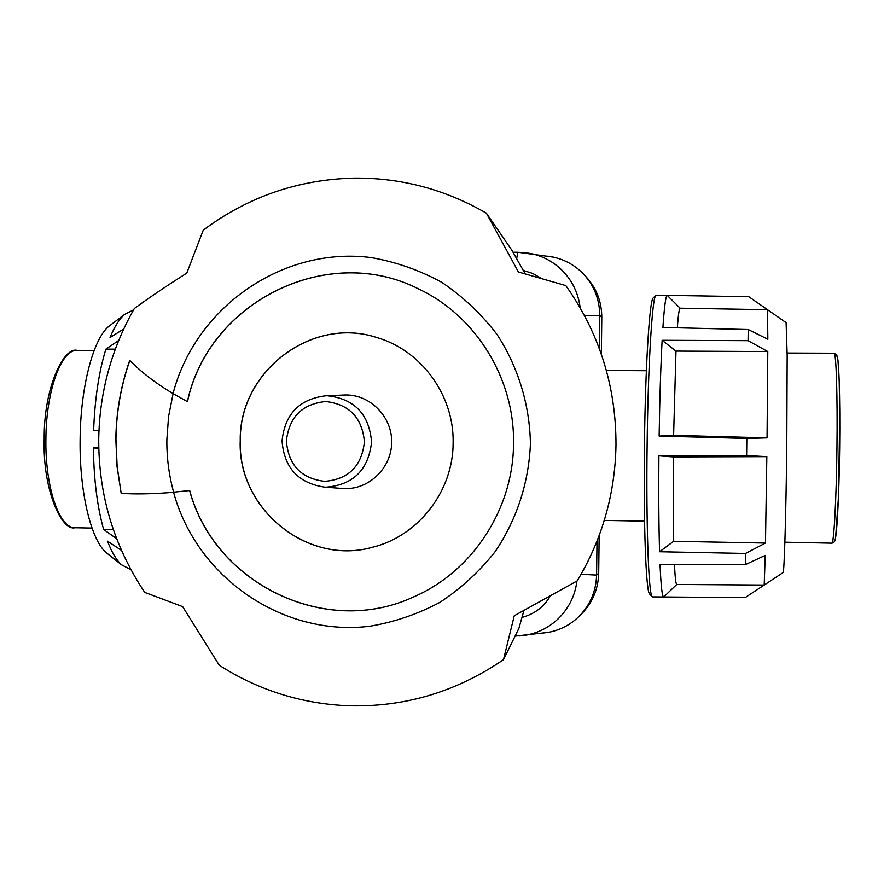 <?xml version="1.0" encoding="UTF-8"?>
<svg xmlns="http://www.w3.org/2000/svg" width="884" height="884" viewBox="0 0 884 884"><rect width="100%" height="100%" fill="white"/><g stroke="black" fill="none" stroke-linecap="round" stroke-linejoin="round"><path stroke-width="1.33" d="M578.843 616.59L581.252 614.225C592.424 602.91 598.247 589.241 598.7 573.208L596.601 575.086C596.059 591.319 590.136 605.153 578.843 616.59L578.412 616.999C569.837 625.121 559.76 630.248 548.179 632.391L542.091 633.143M547.229 256.172L553.34 257.133C564.611 259.631 574.368 264.957 582.589 273.123L583.407 273.974C594.17 285.609 599.617 299.444 599.75 315.455L601.794 317.422C601.739 301.61 596.402 287.952 585.76 276.438L583.407 273.974M580.147 307.743C578.379 293.366 572.478 281.013 562.456 270.659C553.704 261.962 543.317 256.283 531.306 253.642L524.201 252.548M518.952 635.983L526.035 635.143C538.367 632.867 549.097 627.397 558.235 618.745C568.777 608.347 575.02 595.772 576.954 581.009M523.273 270.427L532.776 273.443L541.384 278.493M513.04 252.26L517.781 252.249L516.676 258.725M550.456 595.728C543.969 606.899 534.477 614.115 521.991 617.375M548.179 632.391L515.14 636.115M601.794 317.422L601.352 354.219M599.153 535.56L598.7 573.208M596.601 574.931L597.009 541.13M599.341 348.605L599.739 315.599M413.535 596.954C325.489 638.049 214.458 583.484 189.717 490.554L167.805 492.742C150.214 494.012 134.677 494.222 121.196 493.382L117.008 466.365L115.837 439.039C116.224 412.054 120.854 385.822 129.727 360.352C141.053 371.998 155.485 383.081 173.032 393.623L187.485 401.679C208.381 302.14 327.456 242.172 418.883 289.09M187.397 401.679C208.292 302.107 327.411 242.128 418.861 289.068C476.012 315.986 514.864 378.893 513.527 443.812C513.295 509.361 472.122 571.826 413.502 596.965C325.434 638.093 214.37 583.517 189.618 490.554M486.377 213.155C445.204 189.419 401.248 177.739 354.484 178.093C298.383 179.397 247.973 196.745 203.254 230.149L186.756 273.145C167.22 285.488 149.739 297.278 134.335 308.505C111.406 348.893 99.538 392.341 98.732 438.851C98.478 494.764 113.804 545.936 144.7 592.379L182.645 606.623L219.298 665.276C258.459 690.238 301.367 703.73 348.02 705.752C404.264 707.377 456.089 692.017 503.482 659.674L514.256 615.75L577.23 580.843C602.17 539.229 615.087 493.979 615.993 445.072C616.104 386.242 599.374 333.08 565.804 285.576L518.444 271.996L486.377 213.155L511.969 250.382L525.24 273.907M523.947 610.402L518.908 628.325L503.482 659.674M121.196 493.382L117.13 466.354L115.959 439.05C116.334 412.088 120.953 385.877 129.815 360.44M240.238 440.53C238.978 371.711 311.444 316.008 376.595 337.467C421.226 350.119 454.299 395.402 453.127 443.083C453.149 491.184 418.375 535.958 372.949 547.13C307.51 566.169 237.332 508.852 240.238 440.53M372.982 547.119C307.566 566.136 237.42 508.83 240.326 440.53C239.067 371.733 311.499 316.041 376.628 337.478M167.872 492.742C150.291 494.001 134.766 494.211 121.307 493.371M523.781 610.999L525.041 609.794M342.981 395.071L346.219 394.971C370.761 394.96 392.176 417.171 391.689 442.343C391.568 467.526 369.6 489.217 345.08 488.62L341.357 488.399M783.08 572.567L783.114 572.545C784.219 573.163 785.975 515.471 786.771 447.525L787.169 355.235L786.097 322.649M783.114 572.545L764.196 585.042L765.224 555.395L745.4 564.611L745.51 553.45L765.478 543.063L766.837 456.652L746.626 455.569L746.836 438.453L767.058 437.878L673.608 435.348L659.144 436.066L746.836 438.453M764.196 585.042L676.757 584.446L764.174 585.064L745.146 597.606L663.74 596.965L676.779 584.446C675.862 584.202 675.1 577.606 674.459 564.633M745.4 564.611L660.039 564.633C660.978 585.783 662.16 596.567 663.586 596.976L663.74 596.965M766.837 456.652L673.354 456.94L658.9 455.835C658.58 493.239 658.801 525.207 659.574 551.738L745.51 553.45M658.9 455.835L746.626 455.569M652.657 596.888L652.138 596.601C648.613 594.136 646.082 525.781 647.11 445.812C648.016 365.954 652.193 297.853 655.773 295.466L656.293 295.179M653.331 297.831L653.121 298.041C649.497 300.505 645.32 367.424 644.436 445.779C643.419 524.245 645.994 591.418 649.552 593.949L649.762 594.17M662.138 340.296L748.074 340.66L767.787 351.545L675.984 351.092L662.138 340.296C660.724 366.761 659.729 398.684 659.144 436.066M748.074 340.66L748.229 329.533L767.831 339.235L767.511 309.698L680.094 308.207C679.199 308.428 678.271 314.958 677.321 327.798M767.511 309.698L680.116 308.196L667.221 295.355C665.785 295.731 664.348 306.428 662.912 327.445L748.229 329.533M667.387 295.367L748.781 296.704L767.489 309.698M659.574 551.738L673.685 541.295L765.478 543.063M675.984 351.092L673.608 435.348M673.354 456.94L673.685 541.295M767.787 351.545L767.058 437.878M111.461 324.329L108.754 326.384C93.24 339.091 80.555 386.916 80.124 438.994C79.262 491.15 90.809 539.395 106.025 552.478L108.677 554.588M130.898 569.661L121.506 564.788C116.368 560.036 111.704 552.168 107.505 541.196L121.44 550.345M98.765 447.735L93.406 447.978C93.837 479.559 97.251 506.731 103.649 529.494L116.655 538.743M108.754 326.384L124.522 314.461C119.296 319.058 114.467 326.76 110.025 337.555L123.672 329.036M118.677 340.484L105.881 349.136L115.307 349.158M98.975 430.287L93.627 430.32L98.964 430.674M98.776 448.133L93.406 447.978M103.649 529.494L113.351 529.704M124.522 314.461L133.55 309.864M93.627 430.32C94.831 398.761 98.92 371.7 105.881 349.136M596.601 575.086L581.086 574.291M584.556 315.676L599.75 315.455M173.032 393.623C195.342 307.433 282.571 246.205 371.004 257.564C395.855 261.885 419.447 270.139 441.79 282.327C462.951 296.604 481.371 313.986 497.04 334.483C518.179 366.971 529.759 404.894 530.433 444.011C528.61 483.283 516.886 519.129 495.25 551.539C479.448 571.528 461.017 588.468 439.945 602.324C417.756 614.148 394.374 622.115 369.81 626.237C282.427 636.977 196.502 577.053 173.551 492.277M173.651 492.266C168.932 475.051 166.667 457.514 166.866 439.646L168.579 416.463L173.109 393.667M286.383 440.972C289.123 417.027 302.24 403.877 325.754 401.513C349.291 404.253 362.186 417.723 364.418 441.912C361.722 466.177 348.506 479.327 324.771 481.36C301.19 478.576 288.394 465.106 286.383 440.972M371.578 442C369.147 414.132 354.385 398.717 327.257 395.745L326.174 395.756C299.566 398.85 284.858 413.911 282.051 440.928C284.129 467.78 298.306 483.183 324.583 487.128L326.141 487.183C353.324 484.863 368.473 469.802 371.578 442M834.065 353.213L834.109 353.213C836.187 352.097 837.612 396.375 836.949 448.155C836.363 500.012 833.866 544.345 831.822 543.174L831.778 543.163M834.341 540.478C836.43 544.29 839.071 500.443 839.656 448.188C840.33 395.944 838.739 352.119 836.562 355.965M75.217 527.737L74.886 527.737C59.25 528.444 44.974 486.841 45.902 438.608C46.167 390.441 61.427 349.291 77.03 350.362L77.361 350.362M646.359 370.705L606.391 370.484M644.546 521.151L604.291 520.4M517.781 252.249L553.34 257.133M324.583 487.128L343.478 488.565M326.174 395.756L345.114 394.982M787.158 353.036L834.109 353.213L836.761 354.893L838.01 360.816L839.181 380.175L839.789 415.082L838.452 497.261L835.601 537.627C835.303 541.008 834.043 542.853 831.822 543.174L784.87 542.212M92.024 528.079L74.886 527.737C61.869 531.251 42.487 490.178 44.2 438.939C43.581 387.778 63.924 346.583 77.03 350.362L94.168 350.429M663.586 596.976L652.525 596.888M649.552 593.949L652.138 596.601M653.121 298.041L655.773 295.466M667.221 295.355L656.171 295.179M786.13 322.671L767.511 309.709M106.025 552.478L121.506 564.788"/></g></svg>
